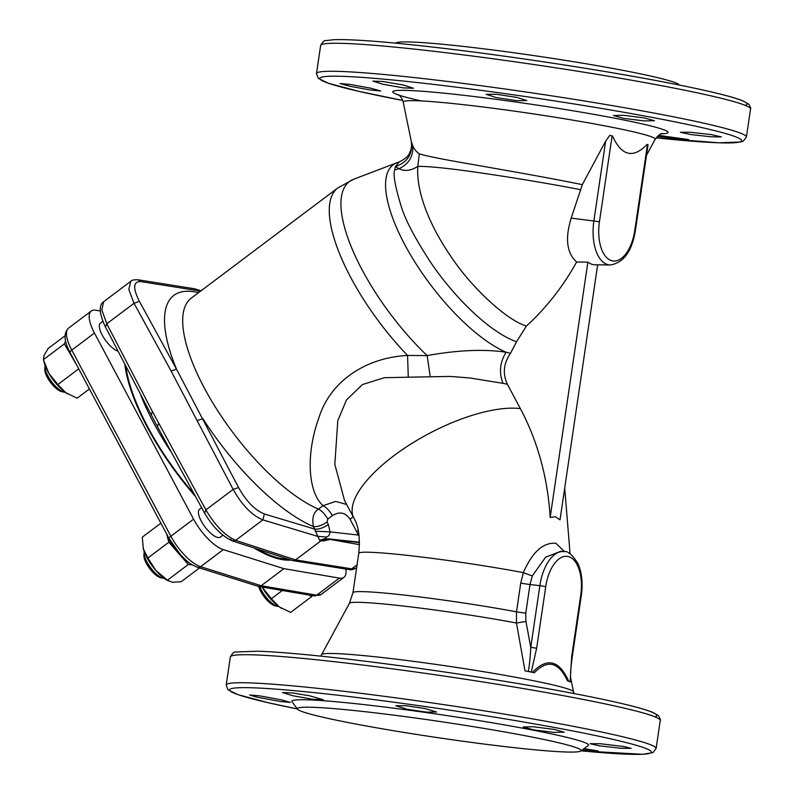 <?xml version="1.0" encoding="UTF-8"?>
<svg xmlns="http://www.w3.org/2000/svg" width="794" height="794" viewBox="0 0 794 794"><rect width="100%" height="100%" fill="white"/><g stroke="black" fill="none" stroke-linecap="round" stroke-linejoin="round"><path stroke-width="1.19" d="M102.823 321.372L100.411 323.188A17.379 6.223 53.1 0 0 103.557 337.43A17.379 6.223 53.1 0 0 117.849 351.137M278.754 606.507A17.379 6.223 -126.9 0 1 278.108 606.447A17.379 6.223 -126.9 0 1 277.781 606.388A17.379 6.223 -126.9 0 1 259.737 586.647M275.478 605.872A15.205 5.439 -126.9 0 1 275.19 605.822A15.205 5.439 -126.9 0 1 258.705 586.468M282.307 590.498L271.369 598.716L262.089 587.054A26.073 9.33 53.1 0 0 262.397 587.59A26.073 9.33 53.1 0 0 279.25 606.864L290.614 612.402L311.576 596.631L309.452 595.123M271.369 598.716L279.25 606.864A26.073 9.33 53.1 0 0 281.185 608.135A26.073 9.33 53.1 0 0 281.81 608.502M312.032 595.569L311.576 596.631M164.358 578.419A17.379 6.223 -126.9 0 1 163.385 578.3A17.379 6.223 -126.9 0 1 147.347 562.718A17.379 6.223 -126.9 0 1 144.081 552.634A17.379 6.223 -126.9 0 1 144.24 551.661M163.385 578.3L160.795 577.734A15.205 5.439 -126.9 0 1 146.761 564.107A15.205 5.439 -126.9 0 1 143.903 555.274L144.081 552.634M143.118 547.959A26.073 9.33 53.1 0 0 143.347 548.882A26.073 9.33 53.1 0 0 143.347 548.892L147.882 558.003L155.872 570.439A26.073 9.33 53.1 0 0 166.79 580.047L172.546 582.29L181.221 581.694L199.512 567.938M160.894 523.186L142.295 537.171L143.347 548.892A26.073 9.33 53.1 0 0 155.872 570.439L168.378 581M189.468 562.966A26.073 9.33 -126.9 0 1 178.581 553.368A26.073 9.33 -126.9 0 1 166.879 534.431M192.396 564.921L188.307 564.494L168.844 542.233L166.621 533.935M168.844 542.233L147.882 558.003M188.307 564.494L167.345 580.265M201.597 507.723L199.512 509.291A17.379 6.223 53.1 0 0 201.676 521.866A17.379 6.223 53.1 0 0 220.404 537.072L222.886 535.206M100.193 310.98L95.836 310.236A32.594 11.662 53.1 0 0 91.27 311.03A32.594 11.662 53.1 0 0 94.456 333.053L71.758 350.124A4.347 1.628 152 0 0 70.11 352.705C63.967 341.212 63.451 333.014 68.562 328.101A32.594 11.662 53.1 0 0 71.758 350.124L170.859 536.228A32.594 11.662 53.1 0 0 200.614 566.688A4.347 3.633 107.4 0 1 197.527 567.313L258.487 586.438L261.196 585.724L316.677 595.182A32.594 11.662 53.1 0 0 321.242 594.388L313.938 595.887A4.347 3.791 -80.3 0 0 316.677 595.182L339.375 578.111A32.594 11.662 53.1 0 0 343.951 577.317A32.594 11.662 53.1 0 0 345.837 569.08M257.802 549.388A139.059 49.774 53.1 0 0 278.317 557.904A139.059 49.774 53.1 0 0 288.252 559.194M94.456 333.053L193.567 519.157A32.594 11.662 53.1 0 0 223.312 549.617L283.895 568.653L339.375 578.111M283.895 568.653L261.196 585.724L200.614 566.688L223.312 549.617M125.879 366.669A139.059 49.774 53.1 0 0 194.024 493.987M65.257 392.315A17.379 6.223 -126.9 0 1 64.612 392.256A17.379 6.223 -126.9 0 1 64.274 392.196A17.379 6.223 -126.9 0 1 51.56 381.676A17.379 6.223 -126.9 0 1 44.98 366.53A17.379 6.223 -126.9 0 1 45.129 365.558M61.982 391.69A15.205 5.439 -126.9 0 1 61.684 391.631A15.205 5.439 -126.9 0 1 50.558 382.42A15.205 5.439 -126.9 0 1 44.801 369.18L44.98 366.53M89.414 388.961L77.117 398.211L65.753 392.683A26.073 9.33 53.1 0 0 67.679 393.953A26.073 9.33 53.1 0 0 67.738 393.983M65.019 335.802L48.186 348.457L44.057 355.365L43.402 359.652L48.9 373.398L57.863 384.534L65.753 392.683A26.073 9.33 -126.9 0 1 48.9 373.398A26.073 9.33 53.1 0 1 44.246 362.779L43.402 359.652L64.374 343.891L65.565 341.083M74.338 360.645A26.073 9.33 -126.9 0 1 71.599 356.327A26.073 9.33 -126.9 0 1 66.954 345.727M76.8 365.28L64.374 343.891M78.705 368.863L57.863 384.534M567.482 680.855C558.619 661.868 547.572 659.159 534.332 672.716L532.446 672.3C547.175 657.204 559.254 660.171 568.683 681.202L567.482 680.855A124.36 7.067 -171.6 0 1 570.132 681.947L571.63 656.837L572.226 657.055L581.327 595.421C583.014 583.233 581.883 572.613 577.943 563.571C572.285 554.629 567.611 550.649 563.919 551.622A39.114 20.138 -83.6 0 0 539.86 585.654L545.746 586.617L536.645 648.251L530.759 647.299L539.86 585.654L529.995 584.543L525.757 613.216L525.916 621.444L530.759 647.299C530.332 656.707 529.519 664.767 528.328 671.456L524.993 670.87L516.477 623.012L516.497 611.837L520.725 583.163L523.345 572.623C532.357 552.019 543.205 542.242 555.879 543.285L564.643 551.731M536.645 648.251L531.285 672.012L528.328 671.456M570.102 681.798L568.683 681.202M563.919 551.622L560.782 551.274L545.587 557.219L532.288 575.948L529.995 584.543L520.725 583.163M580.335 189.667C553.487 184.327 515.475 178.025 486.494 173.777C453.235 168.775 430.338 166.293 417.803 166.353C410.935 170.779 404.692 171.564 399.064 168.705L395.402 166.611L399.144 161.976C405.268 158.919 408.731 155.922 409.545 152.984C411.272 148.905 411.878 148.339 411.332 141.62L412.622 145.381C414.081 148.974 416.324 151.793 419.341 153.857C426.457 156.021 442.417 159.247 467.239 163.544C498.493 169.062 545.885 177.191 582.31 184.645L571.194 218.112C564.921 238.438 566.737 253.078 576.633 262.02L587.878 262.119L550.173 517.42A257.028 219.849 -76.2 0 0 520.358 408.602A105.384 39.472 -28 0 0 406.449 446.893A105.384 39.472 -28 0 0 353.955 518.234C358.63 525.946 360.238 537.627 358.769 553.289L352.953 592.701L349.42 603.301A107.349 6.104 -171.6 0 1 401.575 605.842A107.349 6.104 -171.6 0 1 516.477 623.012L525.916 621.444M532.446 672.3L531.285 672.012M534.332 672.716A124.36 7.067 -171.6 0 0 524.993 670.87M582.31 184.645L605.653 141.124L609.812 135.357L612.482 135.982C621.533 155.991 633.066 158.83 647.09 144.478L648.003 144.726M587.878 262.119A41.01 21.12 96.4 0 0 595.113 264.809L610.378 264.968A39.462 20.316 -83.6 0 1 593.882 220.821L605.653 141.124M322.354 540.932L328.944 539.156L359.523 542.61L329.123 539.186L322.9 541.042L321.173 540.625L327.525 538.779L329.391 539.205M359.116 535.831L358.243 535.047A37.695 32.246 -76.2 0 0 356.675 531.692L350.144 519.425C345.489 512.428 339.564 511.167 332.378 515.624L327.803 519.058L327.108 522.025L328.379 524.566L330.006 531.861C329.768 534.729 328.567 536.456 326.403 537.042L325.669 538.352L319.635 540.267L313.441 526.561C311.814 518.154 313.481 512.338 318.434 509.113L323.009 505.679L335.733 501.421L346.621 504.468M326.403 537.042L317.56 536.327L262.874 519.871C252.075 515.514 242.16 505.361 233.138 489.392L171.137 371.066L134.037 303.298L128.807 289.433L130.742 281.354L103.686 301.69L101.801 309.739L106.773 323.793L152.438 411.59L205.884 509.897C215.253 525.598 225.178 535.742 235.649 540.347L295.547 559.899L292.837 560.604L232.483 540.932L235.649 540.347L262.874 519.871L264.342 513.976L314.702 529.092C318.513 529.548 323.079 528.04 328.379 524.566M358.957 534.6L358.243 535.047L330.006 531.861L315.307 531.216M327.108 522.025C321.808 525.499 317.253 527.008 313.441 526.561A145.242 51.977 -126.9 0 1 202.857 418.646L197.478 420.542M332.378 515.624C329.589 510.76 326.463 507.435 323.009 505.679C306.97 490.95 306.494 451.647 318.811 418.081C330.145 381.15 365.716 357.608 407.57 355.464L427.132 355.593C457.562 350.085 483.883 348.953 506.086 352.218C499.863 362.392 498.831 372.763 502.999 383.333L469.869 377.984L450.436 376.435L408.275 377.19L407.57 355.464A132.548 47.441 -126.9 0 1 337.738 187.999L191.205 298.187A132.548 47.441 53.1 0 0 212.514 402.409A132.548 47.441 53.1 0 0 318.434 509.113C321.898 510.879 325.014 514.194 327.803 519.058M350.144 519.425L353.112 516.656M582.349 749.883L598.289 751.045L584.086 748.603M600.175 743.72L590.071 743.71L599.252 745.814L621.027 748.276L631.121 748.355L623.895 746.549L600.175 743.72M533.32 726.748L523.186 726.986L533.508 729.855L554.014 732.386L564.147 732.167L554.291 729.438L533.32 726.748M405.913 705.727L395.799 705.777L407.044 709.221L426.487 712.139L436.611 712.019L425.435 708.635L405.913 705.727M292.579 692.934L282.535 692.547L292.917 695.762L313.154 699.345L323.208 699.703L309.422 695.752L292.579 692.934M259.717 695.862L249.743 695.008L256.919 697.152L280.411 701.499L290.376 702.422L281.274 699.832L259.717 695.862M658.563 135.357L688.577 139.585L657.273 136.469M711.315 136.826L690.641 134.523L680.369 132.27L690.462 132.27L711.087 134.583L721.399 136.896L711.315 136.826M644.301 120.936L623.677 118.385L613.484 115.527L623.618 115.299L644.202 117.909L654.435 120.718L644.301 120.936M516.775 100.689L496.24 97.563L486.097 94.327L496.2 94.268L516.745 97.384L526.888 100.56L516.775 100.689M403.451 87.896L382.986 84.263L372.833 81.097L382.877 81.484L403.362 85.037L413.495 88.263L403.451 87.896M370.699 90.05L350.283 86.348L340.04 83.549L350.005 84.412L370.47 88.144L380.663 90.982L370.699 90.05M511.405 747.353A143.406 8.148 8.4 0 1 297.542 709.181A143.406 8.148 8.4 0 1 367.106 711.93A143.406 8.148 8.4 0 1 513.569 733.557A143.406 8.148 8.4 0 1 580.831 751.015A143.406 8.148 8.4 0 1 511.405 747.353M297.542 709.181L292.053 701.817A149.927 8.526 8.4 0 1 364.783 704.685A149.927 8.526 8.4 0 1 517.906 727.304A149.927 8.526 8.4 0 1 588.215 745.546L580.831 751.015M576.633 262.02A235.302 201.269 103.8 0 1 526.402 326.046C506.195 319.982 471.914 287.577 452.262 258.427C428.502 224.315 416.165 191.126 417.803 166.353L419.341 153.857M411.381 141.858C412.721 154.125 407.391 162.373 395.402 166.611L394.707 170.005L399.064 168.705C409.138 163.772 413.654 156.001 412.622 145.381M526.402 326.046L516.507 341.807L510.512 353.32L506.086 352.218A117.77 42.151 53.1 0 1 409.069 252.383A117.77 42.151 53.1 0 1 396.95 162.74L399.164 161.966M395.68 43.164L395.918 42.985A143.406 8.148 8.4 0 1 465.344 46.648A143.406 8.148 8.4 0 1 679.198 84.819L679.376 85.057M230.627 539.325L232.483 540.932C221.844 536.109 212.435 526.64 204.266 512.537L157.013 425.852L105.096 326.314C99.161 313.173 98.694 304.965 103.686 301.69M151.326 414.547L152.438 411.59M157.549 426.229L158.661 423.271M319.635 540.267L321.173 540.625L295.547 559.899L351.712 568.841L356.367 567.978C353.132 569.695 350.7 570.221 349.062 569.556L292.837 560.604M140.568 281.552L138.037 279.776L194.272 288.728L196.654 290.465L140.568 281.552C133.154 281.533 132.757 288.123 139.387 301.323L176.496 369.131L238.557 487.546C246.299 501.351 254.894 510.155 264.342 513.976M198.47 292.728A145.242 51.977 -126.9 0 0 197.845 292.569A145.242 51.977 -126.9 0 0 176.496 369.131L171.137 371.066M200.058 291.537L196.654 290.465M430.239 376.813L427.132 355.593A130.692 46.777 53.1 0 1 351.871 248.323A130.692 46.777 53.1 0 1 353.598 179.255L337.738 187.999M510.512 353.32C503.535 363.344 502.493 373.656 507.386 384.256L502.999 383.333M516.507 341.807C485.412 330.354 449.444 290.535 430.507 262.129C415.56 239.183 405.942 221.079 401.655 207.8C395.204 186.937 392.891 174.343 394.707 170.005M408.275 377.19L384.276 377.716L362.461 384.554L346.452 399.987L337.797 420.711L334.83 464.391L344.566 500.607M520.358 408.602L507.386 384.256M597.664 264.839L560.018 519.832L555.373 516.735L550.173 517.42M193.567 519.157L170.859 536.228A4.347 1.628 152 0 0 169.211 538.808L180.754 555.026L185.776 559.969C187.513 561.199 188.863 563.611 197.527 567.313M291.031 560.068A140.151 50.161 -126.9 0 1 278.694 558.877A140.151 50.161 -126.9 0 1 254.646 548.356M195.225 496.171A140.151 50.161 -126.9 0 1 124.876 364.744M571.63 656.837L580.732 595.202L581.327 595.421M580.732 595.202A34.767 17.905 96.4 0 0 568.306 556.574A34.767 17.905 96.4 0 0 545.746 586.617M358.769 553.289A105.384 5.995 8.4 0 1 415.55 556.306A105.384 5.995 8.4 0 1 523.345 572.623L532.288 575.948M352.953 592.701A105.384 5.995 8.4 0 1 409.178 595.649A105.384 5.995 8.4 0 1 516.497 611.837L525.757 613.216M612.114 135.893L599.44 221.734A35.125 18.083 96.4 0 0 611.985 260.769A35.125 18.083 96.4 0 0 634.783 230.419L647.457 144.568M634.783 230.419L635.379 230.627L648.063 144.736M599.44 221.734L571.194 218.112M359.513 542.173L327.525 538.779M356.675 531.692A10.868 4.069 152 0 0 358.243 530.402M349.42 603.301L321.61 654.663A127.368 7.235 8.4 0 1 383.482 657.68A127.368 7.235 8.4 0 1 573.546 691.872L574.022 693.549M660.251 720.456C660.816 720.337 660.231 718.749 658.504 715.702L652.926 712.446C646.941 709.985 636.689 707.047 622.168 703.643C604.74 699.544 582.637 695.058 555.86 690.155C491.01 678.265 404.106 665.432 338.661 658.097C303.655 654.157 276.709 651.864 257.822 651.199L236.056 651.993C234.22 651.586 232.314 653.254 230.339 656.975A217.288 12.347 8.4 0 1 335.981 661.878A217.288 12.347 8.4 0 1 552.644 693.698A217.288 12.347 8.4 0 1 660.251 720.456L656.112 748.474L653.015 752.543L642.882 754.3L581.069 750.836A213.09 12.108 8.4 0 0 610.665 738.837A213.09 12.108 8.4 0 0 333.321 694.7A213.09 12.108 8.4 0 0 297.363 708.943L268.223 702.73L237.922 694.641L227.987 689.788L226.201 684.994A217.288 12.347 8.4 0 1 331.842 689.897A217.288 12.347 8.4 0 1 548.505 721.716A217.288 12.347 8.4 0 1 656.112 748.474M411.332 141.62L403.203 102.128A127.368 7.235 8.4 0 1 465.115 104.858A127.368 7.235 8.4 0 1 593.237 123.715A127.368 7.235 8.4 0 1 655.139 139.337L646.514 155.277M421.267 100.927A139.158 7.91 8.4 0 1 460.431 94.933A139.158 7.91 8.4 0 1 616.7 118.584A139.158 7.91 8.4 0 1 661.253 133.868M746.41 137.025A217.288 12.347 8.4 0 0 638.793 110.267A217.288 12.347 8.4 0 0 422.14 78.447A217.288 12.347 8.4 0 0 316.498 73.544L318.285 78.328L328.21 83.191L358.511 91.28L402.727 100.451A213.09 12.108 8.4 0 1 423.619 83.251A213.09 12.108 8.4 0 1 706.591 128.678A213.09 12.108 8.4 0 1 656.082 137.858L718.927 142.801L740.683 142.007L743.363 141.064L746.41 137.025L750.538 109.006A217.288 12.347 8.4 0 0 642.932 82.248A217.288 12.347 8.4 0 0 426.279 50.429A217.288 12.347 8.4 0 0 320.637 45.526C322.662 41.764 324.567 40.107 326.334 40.544L333.857 39.7C350.759 39.114 382.46 41.427 428.949 46.648C494.394 53.982 581.297 66.805 646.147 78.705C672.925 83.598 695.028 88.094 712.466 92.183C726.976 95.588 737.229 98.525 743.224 100.997L748.792 104.252C750.529 107.299 751.104 108.877 750.538 109.006M429.018 46.657A213.09 12.108 8.4 0 1 652.589 79.896A213.09 12.108 8.4 0 1 745.199 105.344M105.642 326.701L106.773 323.793L134.037 303.298L139.387 301.323M204.812 512.914L205.884 509.897L233.138 489.392L238.557 487.546M357.072 564.812L351.712 568.841L349.062 569.556M359.503 544.674L330.165 539.424L322.9 541.042M138.037 279.776L138.037 279.776C133.918 279.657 131.486 280.183 130.742 281.354M338.73 658.107A213.09 12.108 8.4 0 1 562.301 691.346A213.09 12.108 8.4 0 1 654.901 716.803M170.72 451.339A139.059 49.774 -126.9 0 1 140.816 395.283M275.19 605.822L277.781 606.388M258.487 586.438L313.938 595.887M70.11 352.705L169.211 538.808M91.27 311.03L68.562 328.101M343.951 577.317L321.242 594.388M61.684 391.631L64.274 392.196M570.509 681.718C570.459 675.893 570.201 672.399 572.226 657.055M610.378 264.968C623.637 262.774 631.974 251.331 635.379 230.627M230.339 656.975L226.201 684.994M403.203 102.128C402.181 98.416 400.474 95.895 398.082 94.575M201.021 290.812L194.679 288.827M353.955 518.234L344.536 500.557M570.082 553.865L564.703 488.052M570.469 676.915L573.546 691.872M396.95 162.74L353.598 179.255M316.498 73.544L320.637 45.526M662.226 133.581C660.975 133.164 658.613 135.079 655.139 139.337M321.61 654.663L320.667 656.142M328.418 539.146L329.123 539.186"/></g></svg>
